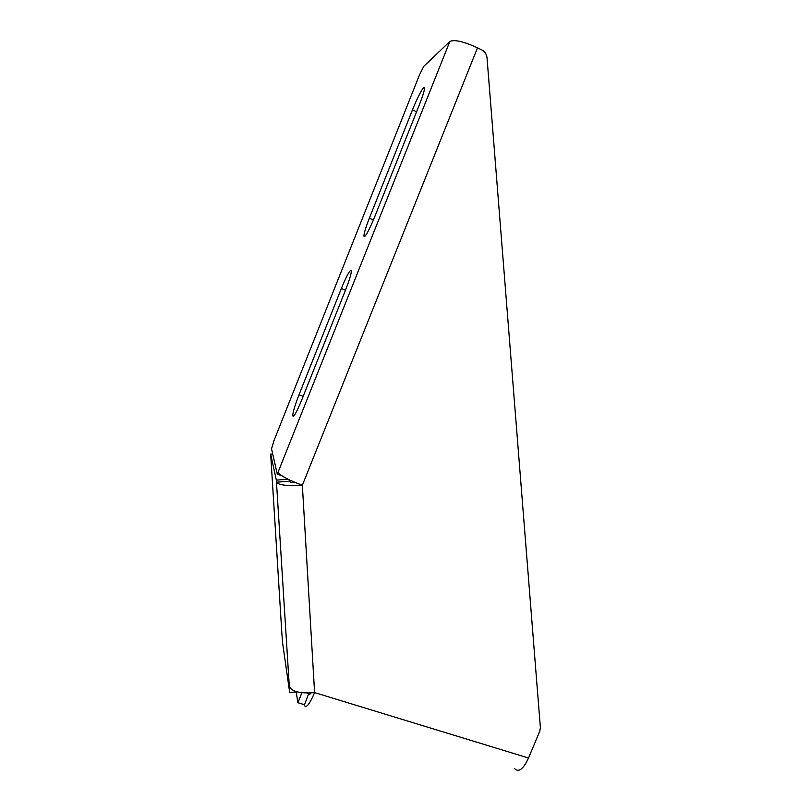 <?xml version="1.0" encoding="UTF-8"?>
<svg xmlns="http://www.w3.org/2000/svg" width="811" height="811" viewBox="0 0 811 811"><rect width="100%" height="100%" fill="white"/><g stroke="black" fill="none" stroke-linecap="round" stroke-linejoin="round"><path stroke-width="1.22" d="M281.863 475.763L277.301 474.131L271.533 448.818L273.966 440.657L419.51 74.855L423.687 66.431L449.821 41.513C454.201 39.303 463.436 41.402 477.507 47.819L481.825 49.927C484.877 51.569 486.6 54.185 487.016 57.753L540.379 727.579L539.781 731.167L528.539 758.011C523.328 769.102 518.716 772.67 514.701 768.727M341.34 288.503C347.078 274.696 350.443 268.786 351.416 270.793C351.234 274.027 349.308 280.363 345.628 289.811L301.692 400.056C296.39 412.809 293.389 418 292.7 415.637C292.974 411.836 295.082 404.882 299.006 394.795L341.34 288.503L345.466 290.206M412.485 109.84C417.685 96.631 424.619 84.009 424.548 88.075C424.457 90.639 422.774 96.083 419.52 104.386L374.702 216.851C368.498 231.642 364.899 238.029 363.886 236.031C364.048 233.01 365.862 227.06 369.34 218.2L412.485 109.84L416.58 111.746M277.301 474.131L278.082 472.184C280.14 475.57 288.24 479.93 302.351 485.272C287.226 486.124 278.599 485.1 276.47 482.2L289.294 686.238C291.524 691.611 299.958 693.74 314.597 692.604L302.351 485.272L477.507 47.819M289.182 479.798L289.274 481.197C289.679 482.089 291.879 482.616 295.873 482.778M289.274 481.197L276.47 482.2L276.338 480.132L288.027 479.23M272.709 453.998L270.681 454.14L276.338 480.132M270.681 454.14L281.914 634.232L282.704 643.65L289.699 692.635L289.294 686.238M307.197 693.03L308.778 693.75C309.123 694.814 309.873 694.54 311.019 692.929M310.187 693.942L308.717 693.496L304.358 705.266C306.071 708.672 309.488 704.455 314.597 692.604L528.539 758.011M296.177 691.864L297.89 702.701L304.206 704.617M297.89 702.701L301.925 692.726M296.826 691.783L289.699 692.635M449.821 41.513L278.082 472.184M369.34 218.2L373.425 219.963M299.006 394.795L303.162 396.366M309.984 694.125L308.778 693.75M363.886 236.031L364.859 236.447M292.7 415.637L293.775 416.043M270.671 454.13L272.709 453.978"/></g></svg>
